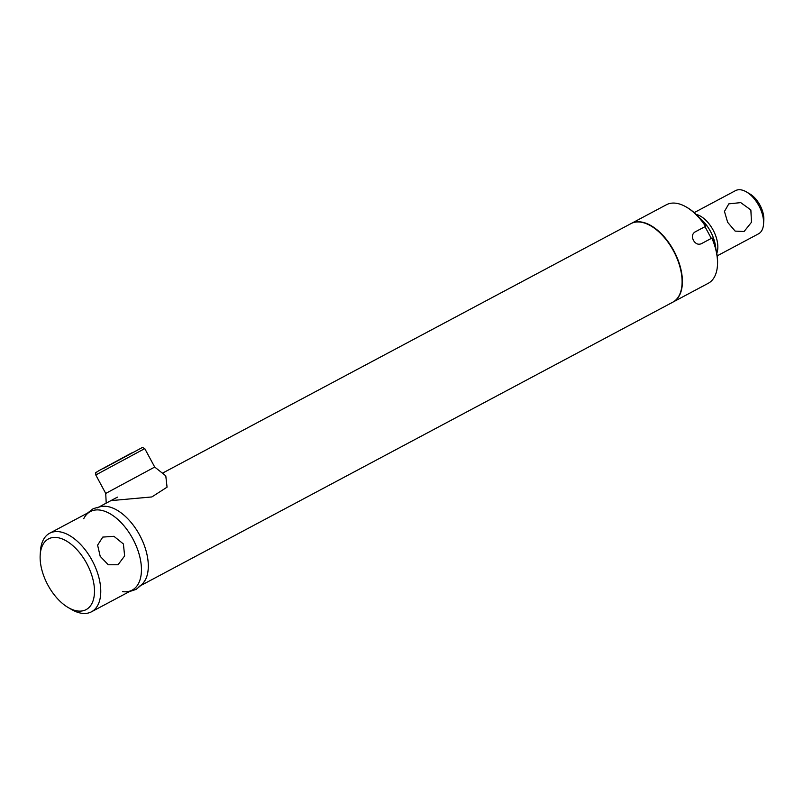 <?xml version="1.0" encoding="UTF-8"?>
<svg xmlns="http://www.w3.org/2000/svg" width="804" height="804" viewBox="0 0 804 804"><rect width="100%" height="100%" fill="white"/><g stroke="black" fill="none" stroke-linecap="round" stroke-linejoin="round"><path stroke-width="1.21" d="M650.999 225.984A44.059 24.442 62 0 1 651.17 226.085A44.059 24.442 62 0 1 673.621 250.918A44.059 24.442 62 0 1 682.033 284.033A44.059 24.442 62 0 1 682.023 284.234M141.816 585L672.807 302.173A44.501 24.693 -118 0 0 682.013 284.425A44.501 24.693 -118 0 0 673.511 250.969A44.501 24.693 -118 0 0 650.828 225.894A44.501 24.693 -118 0 0 630.969 223.623L162.76 473.003M97.204 507.917A44.501 24.693 62 0 1 139.735 535.273A44.501 24.693 62 0 1 139.042 586.468M750.866 209.955L751.469 222.276L744.082 231.512L735.127 231.11L727.66 222.316L724.454 211.422L728.826 203.854L740.725 202.618L750.866 209.955M717.198 255.843L758.484 233.853A24.472 13.578 -118 0 0 763.549 224.095A24.472 13.578 -118 0 0 758.865 205.693A24.472 13.578 -118 0 0 746.393 191.895A24.472 13.578 -118 0 0 735.469 190.648L694.184 212.638M716.806 253.28A24.472 13.578 -118 0 0 713.118 230.055A24.472 13.578 -118 0 0 696.093 214.387M746.393 191.895L749.77 193.854A20.03 11.105 62 0 1 759.971 205.141A20.03 11.105 62 0 1 763.8 220.195L763.549 224.095M715.791 248.577A27.808 15.427 -118 0 0 710.495 231.421A27.808 15.427 -118 0 0 699.43 217.864M672.968 302.083A44.501 24.693 -118 0 0 673.139 302.002L708.244 283.299A44.501 24.693 -118 0 0 717.449 265.551A44.501 24.693 -118 0 0 711.862 238.105L701.259 243.753C698.184 244.949 695.571 243.813 693.44 240.356C691.731 236.677 692.224 233.894 694.937 232.004L705.54 226.356A44.501 24.693 -118 0 0 686.274 207.01A44.501 24.693 -118 0 0 666.405 204.749L631.301 223.452A44.501 24.693 -118 0 0 631.13 223.532M673.139 302.002A44.501 24.693 -118 0 0 673.832 250.798A44.501 24.693 -118 0 0 631.301 223.452M711.309 238.406L704.997 226.668L694.535 232.235M686.274 207.01L687.129 207.512A43.366 24.06 62 0 1 705.811 226.215L705.54 226.356M711.862 238.105L712.143 237.974A43.366 24.06 62 0 1 717.51 264.556L717.449 265.551M704.997 226.668L705.811 226.215M103.073 468.652L142.408 447.466L144.76 448.602L95.787 474.973L105.726 493.435L154.71 467.064L165.785 475.837L167.061 487.164L151.845 496.942L110.912 500.621M129.404 591.603L136.167 589.372L142.901 583.724L145.635 579.342A44.501 24.693 -118 0 0 139.735 535.273A44.501 24.693 -118 0 0 106.801 506.419L101.636 506.259L93.194 508.681L87.566 513.052M122.58 591.633A44.501 24.693 -118 0 0 138.388 551.775A44.501 24.693 -118 0 0 132.871 538.931A44.501 24.693 -118 0 0 125.625 527.816A44.501 24.693 -118 0 0 83.737 518.701M123.404 543.976L124.63 555.926L118.027 564.76L108.269 564.77L100.198 556.328L97.606 545.142L102.761 537.092L113.927 536.298L123.404 543.976M68.26 607.573L71.636 609.532A44.501 24.693 -118 0 0 91.495 611.794L132.178 590.126A44.501 24.693 -118 0 0 132.871 538.931A44.501 24.693 -118 0 0 90.339 511.575L49.657 533.243A44.501 24.693 -118 0 0 40.451 550.991L40.2 554.881A40.049 22.221 -118 0 0 47.848 584.99A40.049 22.221 -118 0 0 68.26 607.573A40.049 22.221 -118 0 0 92.54 602.166A40.049 22.221 -118 0 0 86.762 563.524A40.049 22.221 -118 0 0 58.019 537.705A40.049 22.221 -118 0 0 40.2 554.881M91.495 611.794A44.501 24.693 -118 0 0 92.199 560.599A44.501 24.693 -118 0 0 49.657 533.243M117.454 497.133L99.977 506.45M95.787 474.973C95.927 471.094 94.942 473.546 98.41 470.953L131.655 452.964M144.76 448.602L154.71 467.064M105.726 493.435L106.208 503.123"/></g></svg>

